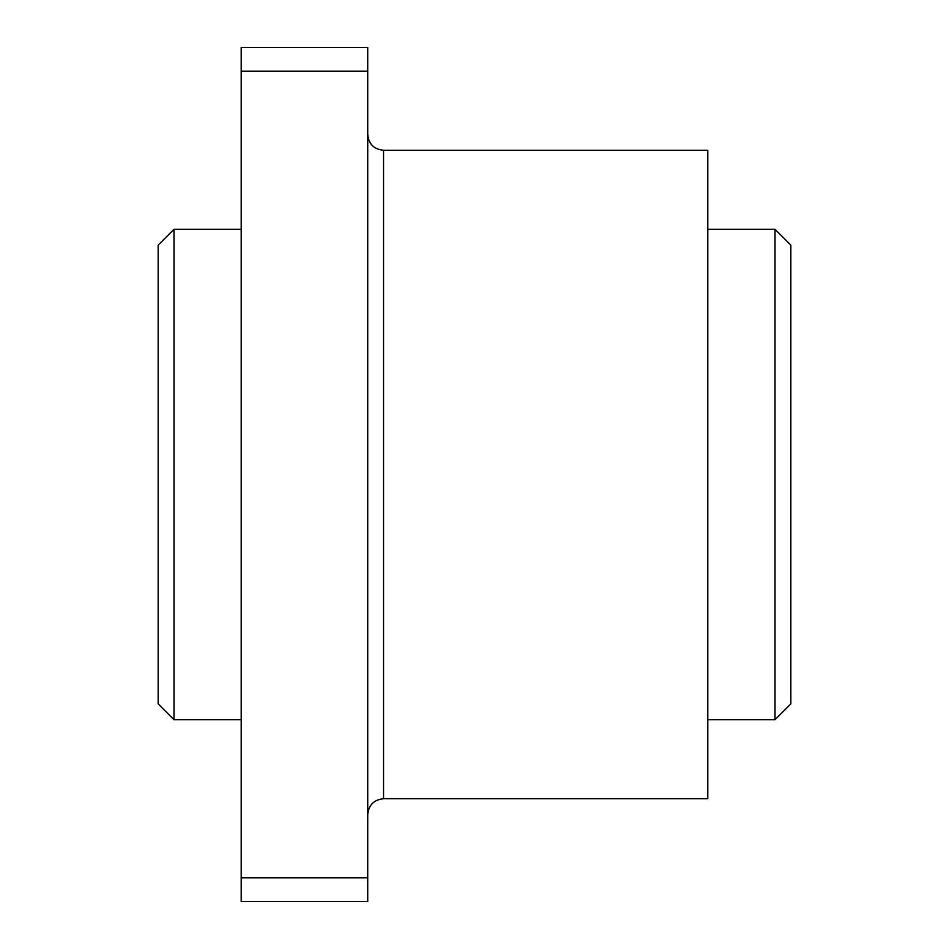 <?xml version="1.0" encoding="UTF-8"?>
<svg xmlns="http://www.w3.org/2000/svg" width="949" height="949" viewBox="0 0 949 949"><rect width="100%" height="100%" fill="white"/><g stroke="black" fill="none" stroke-linecap="round" stroke-linejoin="round"><path stroke-width="1.42" d="M707.8 719.662L775.013 719.662L790.837 703.838L790.837 245.162L775.013 229.338L707.8 229.338M383.55 798.738L707.8 798.738L707.8 150.262L383.55 150.262L383.55 798.738C373.953 799.675 368.675 804.954 367.738 814.562M241.2 229.338L173.987 229.338L158.163 245.162L158.163 703.838L173.987 719.662L241.2 719.662M173.987 229.338L173.987 719.662M775.013 229.338L775.013 719.662M241.2 71.175L241.2 901.55L367.738 901.55L367.738 47.45L241.2 47.45L241.2 71.175L367.738 71.175M241.2 877.825L367.738 877.825M383.55 150.262C373.953 149.325 368.675 144.046 367.738 134.438"/></g></svg>
